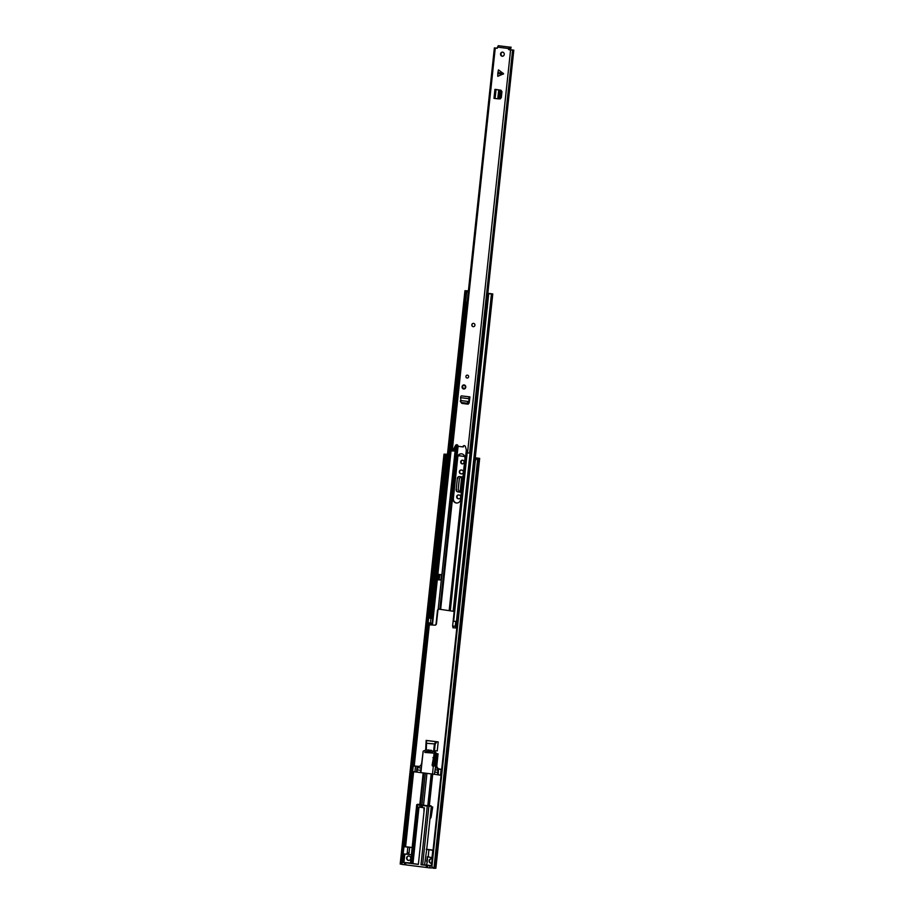 <?xml version="1.0" encoding="UTF-8"?>
<svg xmlns="http://www.w3.org/2000/svg" width="914" height="914" viewBox="0 0 914 914"><rect width="100%" height="100%" fill="white"/><g stroke="black" fill="none" stroke-linecap="round" stroke-linejoin="round"><path stroke-width="1.37" d="M430.06 818.133L430.654 818.201M458.611 494.954A1.897 1.748 -89.7 0 0 458.599 498.724L458.737 498.781A1.897 1.748 -89.7 0 0 460.679 497.01A1.897 1.748 -89.7 0 0 459.136 495.011L458.611 494.954A1.897 1.748 -89.7 0 0 456.669 496.725A1.897 1.748 -89.7 0 0 458.211 498.724L458.737 498.781M461.273 470.024A1.897 1.748 -89.7 0 0 461.262 473.806L461.399 473.863A1.897 1.748 -89.7 0 0 463.341 472.092A1.897 1.748 -89.7 0 0 461.798 470.093L461.273 470.024A1.897 1.748 -89.7 0 0 459.331 471.807A1.897 1.748 -89.7 0 0 460.873 473.795L461.399 473.863M431.374 865.969L433.373 868.243L431.374 865.969L474.732 460.188L476.582 458.257L479.667 458.371L475.269 457.788M464.723 456.463L458.36 455.663M431.374 858.806A2.228 2.045 -89.7 0 0 431.328 863.239A2.228 2.045 -89.7 0 0 431.351 863.25M408.855 855.972A2.228 2.045 -89.7 0 0 408.832 860.417M462.598 460.188A1.862 1.702 -89.7 0 0 460.69 461.913A1.862 1.702 -89.7 0 0 462.393 463.889A1.862 1.702 -89.7 0 0 462.598 460.188A1.862 1.702 -89.7 0 0 462.587 463.878M457.765 478.353A2.034 1.874 90.3 0 1 459.434 476.571A2.034 1.874 -89.7 0 0 457.366 478.353L456.166 489.641A2.034 1.874 -89.7 0 0 457.8 491.903L458.188 491.903A2.034 1.874 90.3 0 1 456.554 489.653M458.188 491.903L461.342 492.292M408.878 855.984A2.228 2.045 -89.7 0 0 406.604 858.063A2.228 2.045 -89.7 0 0 408.638 860.428A2.228 2.045 -89.7 0 0 408.878 855.984M432.116 859.046A2.228 2.045 -89.7 0 0 429.123 860.897A2.228 2.045 -89.7 0 0 431.671 863.182M476.582 458.257L478.685 458.268L475.257 457.834M464.746 456.509L458.325 455.698M461.33 492.338L457.8 491.903M456.166 489.641L457.366 478.353M462.975 477.017L459.445 476.571M430.014 818.567L431.111 817.265L432.71 807.016L431.259 806.834M400.275 864.073L400.698 862.142L401.68 862.245L401.257 864.176L400.195 864.027L443.998 454.144L447.472 454.292L444.981 454.247L445.038 456.463L444.067 456.36L444.078 454.201L445.061 454.304M435.098 868.266L435.864 868.254L479.564 458.382M433.373 868.243L435.041 868.266M401.977 864.141L401.269 864.107M400.698 862.142L444.067 456.36M401.68 862.245L445.038 456.463M431.968 866.072L475.337 460.29L474.732 460.188M477.177 458.36L475.337 460.29M447.106 457.743L445.438 457.606L447.117 457.697M445.438 457.606L445.095 460.885L446.752 461.022M446.352 457.72L445.998 460.999M462.484 477.085L461.673 477.028L460.096 491.823L459.159 491.595L458.177 489.378L459.319 478.708L460.725 476.937L462.587 477.097L460.999 492.006L460.096 491.823M461.513 477.005L462.244 477.062M427.832 856.806L427.067 859.354L427.352 856.749L428.894 856.944M427.295 861.845L426.461 865.112L427.295 861.845A3.919 3.599 90.3 0 1 427.558 859.354M412.168 847.472L403.36 846.501M434.984 752.005L435.11 750.76L437.235 750.931L438.206 741.917L426.153 740.397L425.696 749.571M433.065 850.1L426.724 849.3L431.328 806.262L429.352 805.6M411.391 854.739L408.661 854.396A3.919 3.599 90.3 0 0 407.621 854.27L407.873 854.27M426.804 861.845A3.919 3.599 90.3 0 1 427.067 859.354M431.385 865.866L430.037 865.855L429.82 867.9L427.375 867.603L427.592 865.547L430.037 865.855M431.408 865.627L426.952 865.067M410.512 862.999L402.171 862.348L411.209 863.49L417.469 804.88L420.04 805.2L419.812 807.245L422.245 807.416M410.569 863.353L411.209 863.49M413.322 859.537L412.02 859.434L413.322 859.537L412.888 863.627L411.586 863.536L418.361 864.393L424.416 807.827L422.222 807.553L422.451 805.497L427.261 806.102L421 864.724L422.622 864.861L428.883 806.251L431.328 806.262M426.461 865.112L422.622 864.861M421 864.724L427.592 865.547M411.586 863.536L417.629 806.971L419.812 807.245M412.157 847.529L403.348 846.638M420.04 805.2L421.948 804.811L420.451 804.628L423.833 773.073M423.353 773.016L420.451 804.628M419.983 804.549L423.182 772.993L419.823 804.503M426.153 740.397L426.53 743.265L426.484 740.5M438.206 741.917L427.044 740.591M432.608 774.169L429.34 805.691L422.451 805.497M426.724 849.3L424.576 864.873M426.232 849.3L433.042 850.374M432.265 857.583L429.42 857.229A1.645 1.52 -89.7 0 1 428.323 855.447L428.917 849.86M426.461 865.409L426.244 867.455L405.53 864.85L405.747 862.805M418.361 864.393L418.806 860.291M409.666 847.209L409.072 852.808A1.645 1.52 -89.7 0 1 407.621 854.27L402.571 853.847M405.542 864.713L404.399 864.713L404.616 862.656M402.171 862.348L401.954 864.404L404.399 864.713M423.982 807.77L423.97 811.929M417.195 811.072L418.486 811.164L418.92 807.131M407.827 847.209L407.233 852.796A1.645 1.52 90.3 0 1 405.782 854.259M435.875 741.711L434.447 743.893L435.121 744.339L436.789 741.802M413.105 859.537L412.671 863.627M418.703 807.108L418.269 811.164M429.82 867.9L432.63 867.923M426.244 867.455L427.386 867.466M437.52 774.695L416.944 772.113L417.184 769.862L420.84 770.319L423.171 751.159A11.939 10.968 90.3 0 1 427.946 749.994L427.946 749.994A0.823 0.754 90.3 0 1 427.878 751.491A0.823 0.754 90.3 0 1 427.786 751.479A10.454 9.608 -89.7 0 0 424.816 752.039L425.833 752.439M428.7 750.84L429.489 750.84M415.253 766.115L418.966 766.4M440.856 769.337L439.497 768.982A3.302 3.028 90.3 0 1 436.835 765.326L438.069 753.844L436.823 753.696M441.062 775.255L437.612 774.764M416.944 772.113L411.997 771.542M421.503 763.521A3.302 3.028 90.3 0 1 418.132 766.423L415.516 766.229L414.899 771.964M438.069 753.844L436.949 753.833A11.939 10.968 -89.7 0 0 433.636 751.171M431.351 750.303L430.38 750.303A0.823 0.754 90.3 0 0 429.466 750.942A0.823 0.754 90.3 0 0 430.22 751.788L430.22 751.788A10.454 9.608 -89.7 0 1 432.996 753.067L424.85 752.439M439.497 768.982L438.457 768.982A3.302 3.028 90.3 0 1 435.795 765.326L437.029 753.844M441.691 769.417L440.879 769.2M415.264 765.978L412.614 765.806L445.209 460.896M412.637 771.679L413.254 765.943L412.614 765.806M413.254 765.943L415.516 766.229M420.84 770.319L420.6 772.57M423.171 751.159L420.874 772.707M435.715 753.753L434.219 753.627L435.715 753.753L434.401 766.046L433.339 766.035L432.482 774.169M430.38 750.303A11.939 10.968 90.3 0 1 434.778 752.622L434.664 753.673M436.835 765.326L435.795 765.326L434.379 774.307M434.778 752.622L436.949 753.833M434.618 772.056L437.76 772.444M438.252 774.901L438.457 768.982M438.869 769.165L441.131 769.451L440.514 775.186M421.011 768.034L417.618 767.6L417.755 766.378M438 770.171L435.315 769.828M417.618 767.6L417.184 769.862M434.219 753.627L432.116 765.098L433.305 766.035L433.887 757.843L435.19 753.742M433.339 766.035L432.345 765.921M433.887 757.843L432.905 757.717M418.989 807.142L412.957 863.593L417.938 864.267M419.994 807.245L422.234 807.53M468.311 402.263L466.883 403.2L467.283 403.68L468.711 402.731L468.551 401.497L468.711 402.731M467.283 403.68L461.547 402.948L460.713 401.726L461.147 402.48L466.883 403.2M460.313 401.257L461.147 402.48L460.313 401.257L460.953 400.583L460.576 397.659A1.645 0.651 97.2 0 1 461.387 395.888L469.945 396.893L469.008 401.794M503.123 74.217L497.81 73.577L497.787 76.319L503.614 73.783L498.484 69.864L497.913 72.606L503.226 73.234M502.152 56.234A2.068 1.897 -89.7 0 0 504.265 54.303A2.068 1.897 -89.7 0 0 502.38 52.121A2.068 1.897 -89.7 0 0 502.152 56.234M473.246 326.675A1.645 1.52 -89.7 0 0 474.937 325.133A1.645 1.52 -89.7 0 0 473.429 323.385A1.645 1.52 -89.7 0 0 473.246 326.675M467.145 378.03A1.44 1.325 -89.7 0 0 468.619 376.682A1.44 1.325 -89.7 0 0 467.305 375.151A1.44 1.325 -89.7 0 0 467.145 378.03M463.672 389.021A2.068 1.897 -89.7 0 0 465.786 387.09A2.068 1.897 -89.7 0 0 463.901 384.908A2.068 1.897 -89.7 0 0 463.672 389.021M509.258 48.282L509.327 47.094L508.504 49.47L513.805 50.167L487.79 293.645M497.056 48.225L494.371 47.905L497.147 48.293L498.221 45.7L509.384 47.094M494.371 47.905L451.31 450.808L452.521 451.002L455.56 445.415A1.44 1.325 -89.7 0 1 458.017 446.295L462.838 446.9A1.44 1.325 -89.7 0 1 465.42 446.66L467.203 452.853L469.59 453.047L512.605 50.11L513.805 50.167M509.189 49.744L512.64 50.144L469.59 453.047M497.536 89.675L494.931 89.366L500.175 90.178L500.872 91.354L500.198 97.775L499.261 98.883L497.787 98.781L500.198 97.775M499.444 98.861L501.295 97.809L501.957 91.617L500.963 90.246L496.428 89.538M461.159 402.08L462.153 403.451L467.854 404.159L469.111 403.085L469.807 398.127M461.627 403.223L461.616 402.457M497.81 73.577L497.913 72.606M502.62 52.144A2.068 1.897 -89.7 0 0 502.609 56.234M464.152 384.931A2.068 1.897 -89.7 0 0 464.015 384.954A2.022 1.862 90.3 0 1 464.586 385.045M500.301 98.895L499.524 98.838M509.247 48.328L508.984 49.47M464.403 445.666A1.44 1.325 -89.7 0 0 463.329 446.9L462.838 446.9M456.954 444.73A1.44 1.325 -89.7 0 0 456.052 445.415L452.521 451.002M497.067 48.065L495.708 48.031L497.296 48.248M468.197 404.148L461.867 403.348M454.247 448.717L454.007 450.979L453.024 450.968M469.59 453.013L470.756 453.07L486.591 304.83M509.361 48.225L510.915 48.339L511.04 47.105M494.074 98.369L497.787 98.803M497.147 89.686L499.295 90.12L499.981 91.297L499.307 97.718M498.724 89.995L497.787 98.781M469.945 396.893L469.67 396.927A1.645 0.651 97.2 0 0 468.859 398.71L469.053 401.6M468.585 401.509L460.519 400.503M473.452 326.686A1.645 1.52 90.3 0 1 473.463 323.385M456.337 503.008A4.17 3.827 -89.7 0 0 460.587 499.352L464.963 458.44A4.17 3.827 -89.7 0 0 461.17 453.801A4.17 3.827 -89.7 0 0 457.354 457.48L452.978 498.393A4.17 3.827 -89.7 0 0 456.337 503.008M456.954 503.031A4.17 3.827 90.3 0 1 453.367 498.393L457.743 457.491A4.17 3.827 90.3 0 1 461.364 453.801M439.406 609.135L438.56 609.387A1.645 1.52 -89.7 0 0 437.863 610.586L436.458 623.702A1.645 1.52 90.3 0 1 434.778 625.153M453.036 627.107A1.645 1.52 -89.7 0 1 452.647 625.793L454.041 612.677A1.645 1.52 90.3 0 0 453.618 611.317L438.88 609.135M437.863 610.586L437.475 610.586A1.645 1.52 90.3 0 1 438.172 609.375L456.029 445.438M439.303 579.784L440.936 579.99M437.475 610.586L436.069 623.702A1.645 1.52 -89.7 0 1 434.39 625.153L430.711 624.868M458.074 576.791L457.788 582.104M487.47 304.933L453.664 621.223L488.704 293.771L492.772 293.954L487.825 293.291M439.188 579.784L440.925 580.036L441.496 574.712L438.629 574.392M468.402 290.892L465.649 290.869L430.654 618.367L429.957 618.207L464.952 290.721L465.649 290.869M429.946 624.925L430.128 623.291L429.431 623.131L429.26 624.765L430.7 624.982L430.414 623.234L432.642 623.279L433.167 618.355L431.408 618.31M458.405 576.837L457.697 576.745L457.126 582.069L457.788 582.161M488.659 293.794L491.789 293.84L487.825 293.337M468.402 290.846L464.952 290.721M465.203 302.134L431.397 618.412L430.654 618.367M429.431 623.131L431.122 623.165M430.871 623.337L430.128 623.291M432.208 623.257L432.025 624.902L432.185 623.268M453.71 621.269L457.491 621.543M456.452 621.429L491.446 293.942L456.452 621.429M488.67 293.725L487.562 293.645L487.116 295.245L486.237 304.716M455.355 626.204L453.138 626.136L452.967 627.781L456.806 628.009M456.086 626.319L453.184 626.181L453.013 627.827M455.755 627.987L455.915 626.364L455.755 627.987M456.383 621.451L457.491 621.589M456.966 626.433L455.275 626.181L455.789 621.44M466.94 302.34L432.642 623.234M432.173 623.234L428.118 622.8L428.632 617.967L429.968 618.127M431.442 618.31L432.688 618.39M428.632 617.967L429.968 618.081M457.777 582.264L458.394 576.94M438.08 574.392L439.863 574.506L439.188 579.842L437.52 579.716L438.64 574.346M438.983 574.506L438.423 579.83M487.562 293.645L489.584 293.702L487.813 293.474M467.203 290.926L468.391 290.96M467.18 302.351L464.678 302.02M487.516 304.945L486.099 304.728M487.813 293.394L491.092 293.805M468.368 291.143L466.826 291.052L465.637 302.203M468.608 293.257L467.591 291.132M486.922 304.876L488.11 293.725M487.242 304.91L487.311 308.052M464.872 305.219L466.037 305.265L466.643 302.306M431.625 618.321L465.089 305.253L465.534 303.734L466.494 303.734M465.706 302.214L465.534 303.734M403.931 862.359L404.811 854.133M405.599 846.695L413.608 771.804M414.248 765.829L429.317 624.799M477.154 458.302L477.748 458.405L433.944 868.277M444.992 454.258L444.01 454.155L400.206 864.038M402.297 862.348L403.2 853.939M403.988 846.558L411.997 771.587M445.552 457.606L445.906 454.281M402.788 862.359L403.68 853.996M404.468 846.593L412.477 771.656M413.105 765.806L428.38 622.834M428.906 617.967L445.678 460.953M446.043 457.617L446.398 454.304M403.497 862.359L404.376 854.087M405.165 846.65L413.174 771.747M413.814 765.806L429.077 622.925M429.603 618.035L446.706 457.72M446.74 457.663L447.095 454.304M431.157 807.805L432.562 807.987L431.157 807.816M431.111 808.239L432.493 808.41M430.505 813.917L431.614 814.054M430.517 813.78L431.637 813.917M419.697 804.389L417.252 804.377L420.246 804.788M426.278 750.131L426.53 743.265L425.787 750.223M428.575 805.634L431.945 774.101M434.356 751.582L435.121 744.339L434.367 744.259L433.579 751.708M422.656 805.097L427.478 805.702M428.552 805.794L430.997 805.805M432.802 850.34L432.025 857.561M403.177 853.927L403.954 846.718M421.285 807.256L421.548 804.8M409.072 852.808L407.233 852.796M427.009 743.333L434.447 743.893L427.009 743.333M426.015 752.588L426.118 751.662M431.191 773.998L427.821 805.554M418.132 766.423L418.806 766.423M416.521 772.113L417.138 766.378M424.816 752.039L425.787 752.039M427.946 749.994L428.929 749.994L427.946 749.994M433.853 754.141L434.836 754.256M433.099 765.224L432.116 765.098M508.595 48.533L497.502 47.128M452.202 450.968L495.262 48.054M467.522 452.887L510.583 49.984M509.327 47.094L498.221 45.7M509.784 48.271L509.921 47.037M499.981 91.469L500.861 91.526M499.295 90.12L500.175 90.178M496.062 89.549L495.091 98.575M468.859 398.71L460.576 397.659M469.67 396.927L461.387 395.888M462.164 386.736A2.022 1.862 90.3 0 1 464.015 384.954L462.153 386.736L464.004 388.998A2.022 1.862 90.3 0 1 462.164 386.748M462.267 386.759C463.604 384.76 464.712 384.897 465.58 387.182C464.255 389.181 463.147 389.044 462.267 386.759M449.174 610.518L466.346 449.859M440.639 609.455L458.074 446.306M439.817 609.33L457.388 444.912M438.172 609.375L455.606 446.215M450.328 610.643L467.191 452.818M453.173 611.02L470.059 453.024M453.618 611.317L470.527 453.058M432.471 624.913L432.642 623.279M430.928 624.879L431.1 623.245M466.266 304.499L432.733 618.344L466.243 304.602M457.251 621.429L492.258 293.942M456.554 627.987L456.726 626.398M456.017 626.307L456.543 621.474M432.71 618.367L432.185 623.199M430.951 618.39L430.448 623.097M439.748 574.506L439.188 579.842M435.098 868.3L478.902 458.417M435.864 868.254L479.667 458.371M462.792 477.085L461.901 477.039M419.652 804.377L416.727 804.743L410.466 863.364M429.34 805.691L432.71 774.181M435.064 752.073L435.213 750.771M427.958 751.502L428.94 751.502M412.511 765.818L411.894 771.553M438.126 769.04L437.509 774.775M430.208 750.28L431.191 750.28M423.548 805.097L426.929 773.461M421.674 807.325L425.318 773.267M509.349 48.316L509.486 47.082M498.37 98.826L499.261 98.883M494.931 89.366L493.971 98.381M475.04 459.868L492.772 293.954"/></g></svg>

